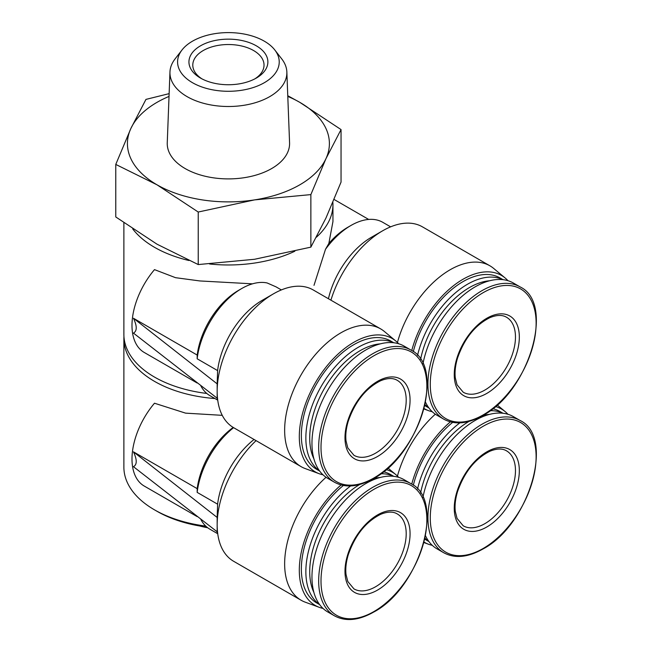 <?xml version="1.0" encoding="UTF-8"?>
<svg xmlns="http://www.w3.org/2000/svg" width="652" height="652" viewBox="0 0 652 652"><rect width="100%" height="100%" fill="white"/><g stroke="black" fill="none" stroke-linecap="round" stroke-linejoin="round"><path stroke-width="0.98" d="M205.739 526.082A104.532 60.351 180 0 1 154.491 509.84A104.532 60.351 180 0 1 123.88 467.166L123.88 338.69A104.532 60.351 180 0 1 123.945 336.546M222.259 415.34L185.584 413.14L154.491 403.221A59.079 34.108 -60 0 0 144.239 486.05L197.108 516.58M214.956 398.535A104.532 60.351 180 0 1 123.88 338.69M323.001 608.406A76.977 44.442 -60 0 1 319.268 607.33L305.266 602.187A79.536 45.917 -60 0 1 301.118 600.247L233.636 561.282A79.536 45.917 -60 0 1 217.532 532.081A79.536 45.917 -60 0 1 217.165 524.868A79.536 45.917 -60 0 1 217.532 517.24A79.536 45.917 -60 0 1 256.057 440.638M301.118 600.247A79.536 45.917 -60 0 1 326.057 477.28M233.196 427.435A59.079 34.108 -60 0 0 197.197 488.65L133.456 451.852L217.165 517.452L217.621 504.192A63.627 36.732 -60 0 1 254.052 439.481M319.268 607.33A76.977 44.442 -60 0 1 300.686 555.357A76.977 44.442 -60 0 1 341.086 484.966M386.147 469.579A76.977 44.442 -60 0 1 395.87 474.656A76.977 44.442 -60 0 1 398.665 477.354M206.806 393.449A104.532 60.351 180 0 1 123.88 334.403L123.88 222.797M252.511 283.832L199.871 280.947L175.543 277.687L154.491 269.626A59.079 34.108 -60 0 0 144.239 352.463L197.108 382.985M275.877 286.79L267.157 282.968A63.627 36.732 -60 0 0 241.688 288.551A63.627 36.732 -60 0 0 197.165 358.787L197.197 355.063A59.079 34.108 -60 0 1 238.477 290.409L241.688 288.551M332.87 202.381A104.532 60.351 180 0 1 332.944 204.63L332.944 221.582L328.844 243.449L325.495 249.292L314.003 285.34M332.944 204.63A104.532 60.351 180 0 1 316.391 237.214M294.843 251.224A104.532 60.351 180 0 1 209.585 263.987M188.941 260.507A104.532 60.351 180 0 1 132.706 228.901M323.001 474.811A76.977 44.442 -60 0 1 319.268 473.743L305.266 468.592A79.536 45.917 -60 0 1 301.118 466.653L233.636 427.688A79.536 45.917 -60 0 1 217.532 398.486A79.536 45.917 -60 0 1 217.165 391.281A79.536 45.917 -60 0 1 217.532 383.645A79.536 45.917 -60 0 1 273.4 293.873A79.536 45.917 -60 0 1 313.172 289.928L380.654 328.893A79.536 45.917 -60 0 1 384.411 331.518L395.87 341.069A76.977 44.442 -60 0 1 398.665 343.759M301.118 466.653A79.536 45.917 -60 0 1 301.118 374.81A79.536 45.917 -60 0 1 380.654 328.893M197.197 355.063L133.456 318.257L217.165 383.857L217.621 370.605A63.627 36.732 -60 0 1 262.153 300.368L273.4 293.873M319.268 473.743A76.977 44.442 -60 0 1 315.25 382.977A76.977 44.442 -60 0 1 395.87 341.069M198.232 212.03L254.549 199.895L310.865 194.606L325.951 158.672L341.045 129.577L341.045 182.112L325.951 218.045L310.865 247.141L254.549 259.276L198.232 264.565L157.002 244.182L115.771 216.961L115.771 164.426L157.002 184.809L198.232 212.03L198.232 264.565M206.798 527.036A100.897 58.248 180 0 1 157.067 511.323L154.491 509.84M207.703 527.761A69.536 40.147 180 0 1 199.504 525.944M341.045 129.577L299.814 102.356L287.768 95.722M310.865 194.606L310.865 247.141M169.129 93.644L145.958 99.397L130.865 128.493L115.771 164.426M256.326 45.827A39.479 22.796 180 0 1 256.326 78.061A39.479 22.796 180 0 1 200.49 78.061A39.479 22.796 180 0 1 200.498 45.827A39.479 22.796 180 0 1 256.326 45.827M192.47 82.69A50.823 29.34 0 0 0 257.23 86.113A50.823 29.34 0 0 0 274.802 49.968A50.823 29.34 0 0 0 228.412 32.6A50.823 29.34 0 0 0 182.014 49.968A50.823 29.34 0 0 0 192.47 82.69M182.014 49.968L175.038 58.965A58.468 33.757 0 0 0 169.96 72.005A58.468 33.757 0 0 0 187.067 96.618A58.468 33.757 0 0 0 251.379 103.79A58.468 33.757 0 0 0 286.856 72.005A58.468 33.757 0 0 0 281.778 58.965L274.802 49.968M169.96 72.005L167.254 142.804A61.174 35.314 0 0 0 185.152 168.558A61.174 35.314 0 0 0 252.438 176.056A61.174 35.314 0 0 0 289.57 142.804L286.856 72.005M287.793 96.423A100.987 58.305 180 0 1 299.814 102.356A100.987 58.305 180 0 1 325.951 158.672A100.987 58.305 180 0 1 254.549 199.895A100.987 58.305 180 0 1 157.002 184.809A100.987 58.305 180 0 1 130.865 128.493A100.987 58.305 180 0 1 169.023 96.423M411.754 484.134A76.977 44.442 -60 0 1 450.353 421.877M495.414 406.489A76.977 44.442 -60 0 1 505.129 411.575A76.977 44.442 -60 0 1 507.932 414.273M432.268 545.325A76.977 44.442 -60 0 1 428.535 544.249A76.977 44.442 -60 0 1 424.028 542.081M452.651 422.39A74.084 42.771 120 0 0 413.327 485.21M424.762 539.114A74.084 42.771 120 0 0 425.968 539.856L428.934 541.576M503.018 413.262L500.051 411.551A74.084 42.771 120 0 0 492.692 408.731M343.384 485.479A74.084 42.771 120 0 0 303.596 550.264A74.084 42.771 120 0 0 316.701 602.945L319.667 604.657M393.751 476.343L390.784 474.632A74.084 42.771 120 0 0 383.433 471.812M411.754 350.548A76.977 44.442 -60 0 1 453.735 285.535A76.977 44.442 -60 0 1 505.129 277.98A76.977 44.442 -60 0 1 507.932 280.678M432.268 411.73A76.977 44.442 -60 0 1 428.535 410.654A76.977 44.442 -60 0 1 424.028 408.486M503.018 279.667L500.051 277.956A74.084 42.771 120 0 0 463.01 281.623A74.084 42.771 120 0 0 413.327 351.624M424.762 405.528A74.084 42.771 120 0 0 425.968 406.269L428.934 407.981M393.751 342.756L390.784 341.037A74.084 42.771 120 0 0 353.743 344.712A74.084 42.771 120 0 0 305.348 409.986A74.084 42.771 120 0 0 316.701 469.35L319.667 471.062M217.727 400.141L209.879 395.609A63.627 36.732 -60 0 1 200.889 385.951M133.456 318.257C137.148 326.098 137.148 331.045 133.456 333.099L217.532 398.486M217.621 370.605L197.165 358.787M377.524 456.498A46.015 26.569 -60 0 1 349.342 416.408A46.015 26.569 -60 0 1 405.707 383.873A46.015 26.569 -60 0 1 377.524 456.498M334.484 482.244L327.777 478.372A76.349 44.083 -60 0 1 327.777 390.206A76.349 44.083 -60 0 1 404.134 346.122L410.841 349.994A76.349 44.083 -60 0 0 334.484 394.077A76.349 44.083 -60 0 0 334.484 482.244C345.552 488.218 358.584 486.987 373.572 478.552C419.725 454.607 446.017 366.489 410.841 349.994M325.495 249.292A63.627 36.732 -60 0 1 350.955 225.47A63.627 36.732 -60 0 1 382.773 222.316L390.621 226.847M328.844 243.449A59.079 34.108 -60 0 1 347.744 227.32L350.955 225.47M328.429 298.738A63.627 36.732 -60 0 1 371.42 237.279L382.667 230.784A79.536 45.917 -60 0 1 422.431 226.847L489.921 265.812A79.536 45.917 -60 0 1 493.678 268.437L505.129 277.98M330.914 300.181A79.536 45.917 -60 0 1 382.667 230.784M397.443 342.487A79.536 45.917 -60 0 1 489.921 265.812M486.791 393.417A46.015 26.569 -60 0 1 458.609 353.327A46.015 26.569 -60 0 1 514.966 320.784A46.015 26.569 -60 0 1 486.791 393.417M443.751 419.163C454.819 425.128 467.851 423.898 482.839 415.471C528.992 391.526 555.284 303.4 520.109 286.913A76.349 44.083 -60 0 0 443.751 330.996A76.349 44.083 -60 0 0 443.751 419.163L437.044 415.283A76.349 44.083 -60 0 1 425.495 402.145M422.936 363.8A76.349 44.083 -60 0 1 460.988 297.239A76.349 44.083 -60 0 1 513.393 283.041L520.109 286.913M197.197 488.65L197.165 492.382A63.627 36.732 -60 0 1 233.595 427.663M217.727 533.727L209.879 529.196A63.627 36.732 -60 0 1 200.889 519.538M133.456 451.852C137.148 459.693 137.148 464.64 133.456 466.693L217.532 532.081M217.621 504.192L197.165 492.382M377.524 590.093A46.015 26.569 -60 0 1 349.342 550.003A46.015 26.569 -60 0 1 405.707 517.46A46.015 26.569 -60 0 1 377.524 590.093M334.484 615.83L327.777 611.959A76.349 44.083 -60 0 1 327.777 523.792A76.349 44.083 -60 0 1 404.134 479.709L410.841 483.588A76.349 44.083 -60 0 0 334.484 527.672A76.349 44.083 -60 0 0 334.484 615.83C345.552 621.804 358.584 620.574 373.572 612.138C419.725 588.202 446.017 500.076 410.841 483.588M397.443 476.082A79.536 45.917 -60 0 1 435.324 414.199M486.791 527.003A46.015 26.569 -60 0 1 458.609 486.914A46.015 26.569 -60 0 1 514.966 454.379A46.015 26.569 -60 0 1 486.791 527.003M443.751 552.749C454.819 558.723 467.851 557.493 482.839 549.057C528.992 525.113 555.284 436.995 520.109 420.499A76.349 44.083 -60 0 0 443.751 464.583A76.349 44.083 -60 0 0 443.751 552.749L437.044 548.878A76.349 44.083 -60 0 1 425.495 535.74M422.936 497.394A76.349 44.083 -60 0 1 460.988 430.825A76.349 44.083 -60 0 1 513.393 416.628L520.109 420.499M217.165 383.857L217.165 398.698M217.165 517.452L217.165 532.293M201.924 78.843A35.624 20.562 180 0 1 192.788 65.094A35.624 20.562 180 0 1 214.777 46.088A35.624 20.562 180 0 1 253.595 50.546A35.624 20.562 180 0 1 264.027 65.094A35.624 20.562 180 0 1 254.891 78.843M373.93 477.965A74.85 43.219 -60 0 1 328.095 412.757A74.85 43.219 -60 0 1 419.766 359.831A74.85 43.219 -60 0 1 373.93 477.965M313.905 458.869A71.353 41.198 -60 0 1 324.492 388.307A71.353 41.198 -60 0 1 380.303 343.865M319.553 470.907A74.084 42.771 -60 0 1 321.2 386.408A74.084 42.771 -60 0 1 393.563 342.732M483.197 414.884A74.85 43.219 -60 0 1 437.362 349.668A74.85 43.219 -60 0 1 529.033 296.741A74.85 43.219 -60 0 1 483.197 414.884M420.581 359.464A71.353 41.198 -60 0 1 489.57 280.776M428.82 407.826A74.084 42.771 -60 0 1 424.982 404.582M417.533 355.446A74.084 42.771 -60 0 1 502.822 279.651M373.93 611.56A74.85 43.219 -60 0 1 328.095 546.343A74.85 43.219 -60 0 1 419.766 493.417A74.85 43.219 -60 0 1 373.93 611.56M313.905 592.456A71.353 41.198 -60 0 1 359.806 484.452M373.441 478.625A71.353 41.198 -60 0 1 380.303 477.451M319.553 604.502A74.084 42.771 -60 0 1 308.901 549.563A74.084 42.771 -60 0 1 350.613 485.944M380.866 473.768A74.084 42.771 -60 0 1 393.563 476.319M483.197 548.471A74.85 43.219 -60 0 1 437.362 483.262A74.85 43.219 -60 0 1 529.033 430.336A74.85 43.219 -60 0 1 483.197 548.471M420.581 493.059A71.353 41.198 -60 0 1 469.065 421.363M482.708 415.544A71.353 41.198 -60 0 1 489.57 414.37M428.82 541.421A74.084 42.771 -60 0 1 424.982 538.169M417.533 489.033A74.084 42.771 -60 0 1 459.88 422.863M490.133 410.687A74.084 42.771 -60 0 1 502.822 413.238M375.593 453.156A43.293 24.996 -60 0 1 353.954 455.3L347.785 447.883L346.033 440.899C345.348 435.031 346.09 428.454 348.266 421.168C355.087 401.616 365.886 388.136 380.646 380.735C387.508 377.94 393.042 377.801 397.239 380.32A43.293 24.996 -60 0 1 403.873 415.014A43.293 24.996 -60 0 1 375.593 453.156M484.86 390.075A43.293 24.996 -60 0 1 463.213 392.219L457.052 384.802L455.292 377.81C454.615 371.95 455.357 365.373 457.533 358.087C464.354 338.535 475.145 325.055 489.913 317.646C496.775 314.859 502.301 314.72 506.506 317.239A43.293 24.996 -60 0 1 513.14 351.925A43.293 24.996 -60 0 1 484.86 390.075M375.593 586.751A43.293 24.996 -60 0 1 353.954 588.895L347.785 581.478L346.033 574.485C345.348 568.625 346.09 562.048 348.266 554.762C355.087 535.211 365.886 521.73 380.646 514.322C387.508 511.527 393.042 511.396 397.239 513.915A43.293 24.996 -60 0 1 403.873 548.601A43.293 24.996 -60 0 1 375.593 586.751M484.86 523.662A43.293 24.996 -60 0 1 463.213 525.805L457.052 518.397L455.292 511.404C454.615 505.536 455.357 498.967 457.533 491.673C464.354 472.121 475.145 458.649 489.913 451.241C496.775 448.446 502.301 448.307 506.506 450.825A43.293 24.996 -60 0 1 513.14 485.52A43.293 24.996 -60 0 1 484.86 523.662M395.87 474.656L387.916 468.03M281.354 289.928L275.886 286.774M368.69 219.439L334.093 199.463M428.535 410.654L423.906 408.959M505.129 411.575L497.183 404.941M428.535 544.249L423.906 542.545"/></g></svg>
